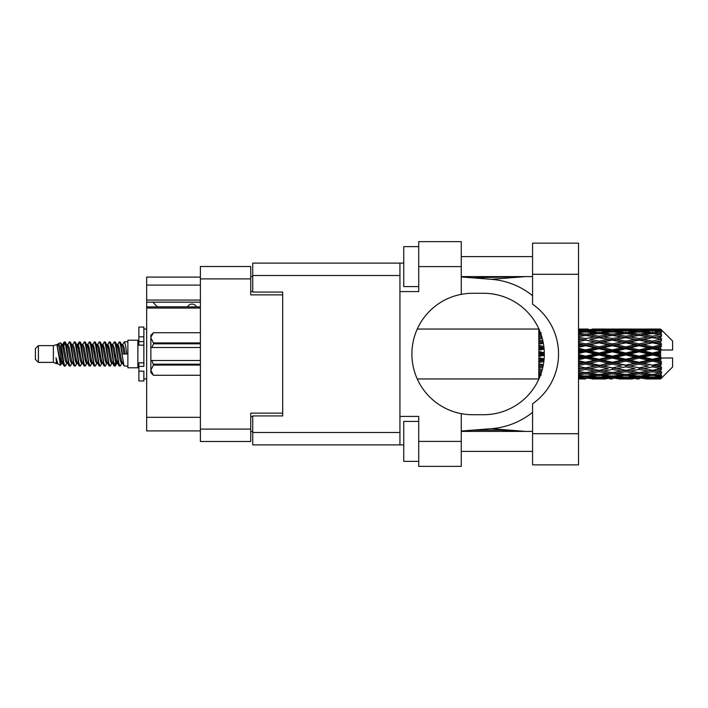 <?xml version="1.0" encoding="UTF-8"?>
<svg xmlns="http://www.w3.org/2000/svg" width="708" height="708" viewBox="0 0 708 708"><rect width="100%" height="100%" fill="white"/><g stroke="black" fill="none" stroke-linecap="round" stroke-linejoin="round"><path stroke-width="1.06" d="M200.391 308.06L146.662 308.06L146.662 306.874L200.391 306.874M282.687 415.923L282.687 413.127L250.729 413.127L250.729 441.491L200.391 441.491L200.391 266.509L250.729 266.509L250.729 294.873L282.687 294.873L282.687 292.077L282.687 415.923L252.729 415.923L252.729 432.5L399.94 432.5M252.729 431.499L250.729 431.499M250.729 276.501L252.729 276.501M200.391 285.085L146.662 285.085L146.662 277.094L200.391 277.094M200.391 430.906L146.662 430.906L146.662 417.322L200.391 417.322M146.662 308.06L146.662 417.322M146.662 285.085L146.662 300.068L200.391 300.068M146.662 300.068L146.662 306.874M146.662 302.166L200.391 302.166M532.575 433.703L532.575 403.79A60.72 60.72 0 0 0 532.575 304.21L532.575 243.136L578.516 243.136L578.516 464.864L532.575 464.864L532.575 433.703L578.516 433.703M532.575 256.623L461.262 256.623M532.575 276.598L461.262 276.598M532.575 431.402L461.262 431.402M532.575 451.377L461.262 451.377M418.72 461.368L403.737 461.368L403.737 421.419L418.72 421.419M418.72 286.581L403.737 286.581L403.737 246.632L418.72 246.632M461.262 441.394L461.262 466.36L418.72 466.36L418.72 441.394L461.262 441.394L461.262 413.649A60.72 60.72 0 0 1 461.262 294.351L461.262 266.606L418.72 266.606L418.72 291.581L399.94 291.581L399.94 444.889L252.729 444.889L252.729 432.5M399.94 416.419L418.72 416.419L418.72 441.394M418.72 266.606L418.72 241.64L461.262 241.64L461.262 266.606M403.737 444.889L399.94 444.889M282.687 292.077L252.729 292.077L252.729 263.111L399.94 263.111L399.94 291.581M403.737 263.111L399.94 263.111M461.262 294.351A60.72 60.72 0 0 1 472.652 293.28L483.582 293.28A60.72 60.72 0 0 1 544.302 354A60.72 60.72 0 0 1 483.582 414.72L472.652 414.72A60.72 60.72 0 0 1 461.262 413.649M525.416 431.402L491.458 428.676L461.262 431.048M491.458 428.676A74.906 74.906 0 0 0 532.575 412.33M532.575 295.67A74.906 74.906 0 0 0 491.458 279.324L461.262 276.952M525.416 276.598L491.458 279.324M196.497 306.874A4.991 4.991 0 0 0 187.54 306.812L157.38 306.812A4.398 4.398 0 0 1 157.335 306.768L152.848 302.166M38.4 362.39L38.4 345.61L35.4 348.61L35.4 359.39L38.4 362.39L53.374 362.39L56.498 363.682L57.065 363.089L56.613 363.478L57.861 363.478M38.4 345.61L53.374 345.61L53.374 362.39M127.883 354L127.883 367.779L137.874 367.779L137.874 340.221L127.883 340.221L127.883 354M53.374 345.61L56.852 344.548L60.525 365.346L57.888 363.894L56.012 357.779L56.498 363.682M61.021 357.832L60.366 360.761M60.525 365.346L62.853 360.717M58.437 343.513L60.826 342.849L62.543 354L62.543 358.664L60.127 346.274L58.437 343.513L57.401 344.911L57.861 344.522L59.109 347.292L61.605 360.708L62.401 363.089L63.26 363.16M112.333 344.911L114.351 341.814L115.599 345.38L118.988 365.877L120.316 365.877L122.157 362.761M114.351 341.814L115.324 342.123L116.218 345.38L118.723 362.62L119.971 366.186M117.156 345.239L119.342 341.814L120.59 345.38L123.989 365.877L127.883 366.186M122.325 344.911L124.334 341.814L125.582 345.38L126.838 354L122.466 354L120.316 342.123L122.776 347.292L124.024 354M62.543 358.664L64.41 366.186L65.393 365.877L67.225 362.761M62.543 354L63.791 362.62L65.039 366.186M62.853 347.283L64.41 341.814L65.658 345.38L69.057 365.877L70.384 365.877L72.048 363.089M64.41 341.814L65.393 342.123L66.287 345.38L68.782 362.62L70.03 366.186M66.596 344.522L67.844 344.522L69.411 341.814L70.658 345.38L74.048 365.877L75.375 365.877L77.207 362.761M75.729 362.151L76.225 359M69.411 341.814L70.384 342.123L71.278 345.38L73.774 362.62L75.021 366.186M76.172 363.16L76.588 360.717M71.588 344.522L72.835 344.522L74.402 341.814L75.65 345.38L79.039 365.877L80.367 365.877L82.031 363.089M74.402 341.814L75.375 342.123L76.269 345.38L78.774 362.62L80.022 366.186M77.827 347.283L79.393 341.814L80.641 345.38L84.04 365.877L85.367 365.877L87.022 363.089M85.712 362.151L86.208 359M79.393 341.814L80.367 342.123L81.27 345.38L83.765 362.62L85.013 366.186M86.164 363.16L86.571 360.717M82.376 344.911L84.385 341.814L85.633 345.38L89.031 365.877L90.358 365.877L92.19 362.761M90.713 362.151L91.208 359M84.385 341.814L85.367 342.123L86.261 345.38L88.757 362.62L90.005 366.186M91.155 363.16L91.571 360.717M87.199 345.239L89.385 341.814L90.633 345.38L94.022 365.877L95.35 365.877L97.014 363.089M89.385 341.814L90.358 342.123L91.252 345.38L93.748 362.62L94.996 366.186M91.562 344.522L92.819 344.522L94.376 341.814L95.624 345.38L99.014 365.877L100.341 365.877L102.173 362.761M100.695 362.151L101.191 359M94.376 341.814L95.35 342.123L96.244 345.38L98.748 362.62L99.996 366.186M101.138 363.16L101.554 360.717M97.35 344.911L99.368 341.814L100.616 345.38L104.014 365.877L105.342 365.877L107.173 362.761M105.687 362.151L106.182 359M99.368 341.814L100.341 342.123L101.244 345.38L103.74 362.62L104.988 366.186M106.138 363.16L106.554 360.717M102.173 345.239L104.359 341.814L105.607 345.38L109.005 365.877L110.333 365.877L111.997 363.089M104.359 341.814L105.342 342.123L106.235 345.38L108.731 362.62L109.979 366.186M107.173 345.239L109.359 341.814L110.607 345.38L113.997 365.877L115.324 365.877L116.537 360.717M114.661 365.939L116.174 359M109.359 341.814L110.333 342.123L111.227 345.38L113.722 362.62L114.97 366.186M63.216 349L64.729 342.061M78.19 349L78.694 345.849M87.819 347.283L88.234 344.84M88.181 349L88.677 345.849M92.81 347.283L93.226 344.84M93.173 349L93.668 345.849M102.802 347.283L103.218 344.84M103.164 349L103.66 345.849M107.793 347.283L108.209 344.84M108.156 349L108.651 345.849M117.785 347.283L118.192 344.84M118.148 349L118.643 345.849M119.342 341.814L120.316 342.123M656.697 354L660.617 353.08L660.617 354.92L656.697 354L652.519 354L612.367 362.823L578.516 369.346M629.943 354L639.138 351.841L648.351 354L639.138 356.159L629.943 354L625.766 354L578.516 364.284M603.181 354L612.367 351.841L621.58 354L612.367 356.159L603.181 354L598.995 354L578.516 358.575M578.516 353.504L585.613 351.841L594.808 354L585.613 356.159L578.516 354.496M538.77 378.948L417.295 378.966M539.08 378.638L538.77 377.78M539.408 377.877L538.77 377.922L539.186 378.391M539.806 376.93L538.77 376.833L538.77 377.559L539.523 377.612M540.947 373.921L538.77 373.612L538.77 374.762L541.284 375.081L538.77 375.39L538.77 376.337L540.098 376.196M542.213 369.78L538.77 369.151L538.77 370.656L541.284 371.089L538.77 371.514L538.77 372.859L541.434 372.443M543.355 364.717L538.77 363.735L538.77 365.505L541.284 366.027L538.77 366.54L538.77 368.195L542.806 367.408M544.098 358.947L538.77 357.708L538.77 359.637L541.284 360.213L538.77 360.779L538.77 362.646L543.832 361.522M544.293 352.743L538.77 351.451L538.77 353.407L541.284 354L538.77 354.593L538.77 356.549L544.293 355.257M543.832 346.478L538.77 345.354L538.77 347.221L541.284 347.787L538.77 348.363L538.77 350.292L544.098 349.053M542.806 340.592L538.77 339.805L538.77 341.46L541.284 341.973L538.77 342.495L538.77 344.265L543.355 343.283M541.434 335.557L538.77 335.141L538.77 336.486L541.284 336.911L538.77 337.344L538.77 338.849L542.213 338.22M540.098 331.804L538.77 331.663L538.77 332.61L541.284 332.919L538.77 333.238L538.77 334.388L540.947 334.079M538.77 330.432L538.77 331.158L539.806 331.061M539.186 329.609L538.77 330.078L539.408 330.123M417.295 329.034L538.938 329.052M660.617 329.043L661.617 330.034L660.617 329.043L656.697 329.078L660.617 329.043M660.617 329.424L652.519 329.972L643.324 329.477L660.617 329.424L661.617 330.291L660.617 329.158M660.617 329.99L660.617 330.556L656.697 330.255L660.617 329.99L661.617 330.654L660.617 329.521M660.617 331.3L652.519 332.406L643.324 331.406L652.519 330.574L660.617 331.3L661.617 331.919L660.617 330.556M660.617 332.441L660.617 333.424L656.697 332.919L661.617 332.742L660.617 331.521M660.617 334.592L652.519 336.203L643.324 334.76L652.519 333.459L661.617 334.928L660.617 333.424M660.617 336.247L660.617 337.592L656.697 336.911L661.617 336.158L660.617 334.928M660.617 339.114L652.519 341.123L643.324 339.327L652.519 337.636L661.617 339.141L660.617 337.592M660.617 341.176L660.617 342.787L656.697 341.973L661.617 340.707L660.617 339.539M660.617 344.566L660.617 345.053L652.519 346.849L643.324 344.805L652.519 342.84L660.617 344.566L661.617 344.283L660.617 342.787M660.617 346.902L660.617 348.681L656.697 347.787L660.617 346.902L661.617 346.079L660.617 345.053M660.617 350.61L660.617 351.133L652.519 353.018L643.324 350.867L652.519 348.743L660.617 350.61L660.617 350.009L661.591 350.009L660.617 348.681M661.591 350.009L672.6 350.009L672.6 341.017L661.166 329.583M660.617 353.08L660.617 351.133M660.617 356.867L660.617 357.39L652.519 359.257L643.324 357.133L652.519 354.982L660.617 356.867L660.617 354.92M661.166 378.417L672.6 366.983L672.6 357.991L660.617 357.991L660.617 357.39M660.617 359.319L660.617 361.098L656.697 360.213L660.617 359.319L661.591 357.991M660.617 362.947L660.617 363.434L652.519 365.16L643.324 363.195L652.519 361.151L660.617 362.947L661.617 361.921L660.617 361.098M660.617 365.213L660.617 366.824L656.697 366.027L660.617 365.213L661.617 363.717L660.617 363.434M660.617 368.461L652.519 370.364L643.324 368.673L652.519 366.877L660.617 368.461L661.617 367.293L660.617 366.824M660.617 370.408L660.617 371.753L656.697 371.089L660.617 370.408L661.617 368.859L660.617 368.886M660.617 373.072L652.519 374.541L643.324 373.24L652.519 371.797L660.617 373.072L661.617 371.842L660.617 371.753M660.617 374.576L660.617 375.559L656.697 375.081L660.617 374.576L661.617 373.072L660.617 373.408M660.617 376.479L652.519 377.426L643.324 376.594L652.519 375.594L660.617 376.479L661.617 375.258L660.617 375.559M660.617 377.444L660.617 378.01L656.697 377.745L660.617 377.444L661.617 376.081L660.617 376.7M645.838 378.948L652.519 378.966L643.324 378.523L652.519 378.028L660.617 378.479L661.617 377.346L660.617 378.01M660.617 378.479L652.519 378.842M660.617 378.842L656.697 378.922L660.617 378.842L661.617 377.709L660.617 378.576M661.617 377.966L660.617 378.957L661.617 377.966M585.613 378.966L578.914 378.948M592.295 378.948L605.694 378.948M578.516 378.886L583.1 378.966M578.516 378.391L581.436 378.523L578.516 378.647M582.888 378.169L581.436 378.523M585.613 378.691L585.613 377.541M595.516 378.745L594.808 378.922M598.995 378.966L589.782 378.523L598.995 378.028L608.199 378.523L598.995 378.842M619.066 378.948L632.448 378.948M612.367 378.966L609.862 378.966M578.516 377.585L585.613 376.992L594.808 377.745L585.613 378.32L578.516 377.895M578.516 376.293L581.436 376.594L578.516 376.877M584.135 375.992L581.436 376.594M585.613 376.992L585.613 375.691M596.915 377.249L594.808 377.745M588.339 378.169L589.782 378.523M598.995 378.028L598.995 376.798M609.65 378.169L608.199 378.523M602.473 378.745L603.181 378.922M612.367 378.691L612.367 377.541M622.288 378.745L621.58 378.922M625.766 378.966L616.553 378.523L625.766 378.028L634.952 378.523L625.766 378.842M652.519 378.966L659.21 378.948M639.138 378.966L636.625 378.966M612.367 378.32L603.181 377.745L612.367 376.992L621.58 377.745L612.367 378.32M598.995 377.426L589.782 376.594L598.995 375.594L608.199 376.594L598.995 377.426M578.516 374.815L585.613 373.851L594.808 375.081L585.613 376.16L578.516 375.346M578.516 372.797L581.436 373.24L578.516 373.665M541.877 370.992L541.284 371.089M585.613 373.851L585.613 372.47L581.436 373.24M598.065 374.417L594.808 375.081M587.091 375.992L589.782 376.594M598.995 375.594L598.995 374.24M610.898 375.992L608.199 376.594M601.065 377.249L603.181 377.745M612.367 376.992L612.367 375.691M623.695 377.249L621.58 377.745M615.093 378.169L616.553 378.523M625.766 378.028L625.766 376.798M636.412 378.169L634.952 378.523M629.235 378.745L629.943 378.922M639.138 378.691L639.138 377.541M649.059 378.745L648.351 378.922M639.138 378.32L629.943 377.745L639.138 376.992L648.351 377.745L639.138 378.32M625.766 377.426L616.553 376.594L625.766 375.594L634.952 376.594L625.766 377.426M612.367 376.16L603.181 375.081L612.367 373.851L621.58 375.081L612.367 376.16M598.995 374.541L589.782 373.24L598.995 371.797L608.199 373.24L598.995 374.541M578.516 370.726L585.613 369.461L594.808 371.089L585.613 372.603L578.516 371.452M578.516 368.116L581.436 368.673L578.516 369.222M543.107 366.009L538.77 366.841M543.142 365.806L541.284 366.027M585.613 369.461L585.613 368.089L581.436 368.673M598.995 371.797L598.995 370.408L594.808 371.089L598.995 370.408L603.181 371.089L612.367 369.461L621.58 371.089L612.367 372.603L585.613 368.089L589.782 368.673L598.995 366.877L608.199 368.673L598.995 370.364L589.782 368.673M585.613 372.47L589.782 373.24M612.367 373.851L612.367 372.47L608.199 373.24M599.915 374.417L603.181 375.081M624.837 374.417L621.58 375.081M613.845 375.992L616.553 376.594M625.766 375.594L625.766 374.24M637.66 375.992L634.952 376.594M627.837 377.249L629.943 377.745M639.138 376.992L639.138 375.691M650.457 377.249L648.351 377.745M641.873 378.169L643.324 378.523M652.519 378.028L652.519 376.798M655.989 378.745L656.697 378.922M639.138 376.16L629.943 375.081L639.138 373.851L648.351 375.081L639.138 376.16M625.766 374.541L616.553 373.24L625.766 371.797L634.952 373.24L625.766 374.541M578.516 365.594L585.613 364.098L594.808 366.027L585.613 367.877L578.516 366.461M578.516 362.549L581.436 363.195L578.516 363.824M543.974 360.284L538.77 361.407M544.001 360.045L541.284 360.213M585.613 364.098L585.613 362.823L581.436 363.195M585.613 367.877L578.516 366.771M598.995 366.877L598.995 365.549L594.808 366.027M598.995 370.364L608.199 368.673M612.367 369.461L612.367 368.089L616.553 368.673L625.766 366.877L634.952 368.673L625.766 370.364L616.553 368.673M625.766 371.797L625.766 370.408L621.58 371.089L625.766 370.408L629.943 371.089L639.138 369.461L648.351 371.089L639.138 372.603L598.995 365.549L603.181 366.027L612.367 364.098L621.58 366.027L612.367 367.877L603.181 366.027M612.367 372.47L616.553 373.24M639.138 373.851L639.138 372.47L634.952 373.24M626.686 374.417L629.943 375.081M651.599 374.417L648.351 375.081M640.616 375.992L643.324 376.594M652.519 375.594L652.519 374.24M654.59 377.249L656.697 377.745M598.995 365.16L589.782 363.195L598.995 361.151L608.199 363.195L598.995 365.549L585.613 362.823L589.782 363.195M578.516 359.726L585.613 358.098L594.808 360.213L585.613 362.275L578.516 360.691M578.516 356.451L581.436 357.133L578.516 357.805M544.302 354.266L538.77 355.505M544.302 354L541.284 354M585.613 358.098L585.613 357L581.436 357.133M585.613 362.275L585.613 362.823L578.516 361.319M598.995 361.151L598.995 359.965L594.808 360.213M612.367 364.098L612.367 362.823L608.199 363.195M612.367 367.877L621.58 366.027M625.766 366.877L625.766 365.549L629.943 366.027L639.138 364.098L648.351 366.027L639.138 367.877L629.943 366.027M625.766 370.364L634.952 368.673M639.138 369.461L639.138 368.089L643.324 368.673M652.519 371.797L652.519 370.408L649.183 370.948L652.519 370.408L656.697 371.089L612.367 362.823L616.553 363.195L625.766 361.151L634.952 363.195L625.766 365.16L616.553 363.195M639.138 372.47L643.324 373.24M653.449 374.417L656.697 375.081M612.367 362.275L603.181 360.213L612.367 358.098L621.58 360.213L612.367 362.275L612.367 362.823L598.995 359.965L603.181 360.213M598.995 359.257L589.782 357.133L598.995 354.982L608.199 357.133L598.995 359.257L598.995 359.965L585.613 357L589.782 357.133M578.516 350.195L581.436 350.867L578.516 351.549M544.036 348.354L538.77 349.513M544.001 347.955L541.284 347.787M585.613 351.841L585.613 351L578.516 352.584M578.516 347.309L585.613 345.725L594.808 347.787L585.613 349.902L585.613 351L581.436 350.867M585.613 356.159L585.613 357L578.516 355.416M598.995 354.982L598.995 354L594.808 354M612.367 358.098L612.367 357L608.199 357.133M625.766 361.151L625.766 359.965L621.58 360.213M625.766 365.16L639.138 362.823L634.952 363.195M639.138 364.098L639.138 362.823L643.324 363.195M639.138 367.877L648.351 366.027M652.519 366.877L652.519 365.549L656.697 366.027M652.519 370.364L661.617 368.859M639.138 362.275L629.943 360.213L639.138 358.098L648.351 360.213L639.138 362.275L639.138 362.823L625.766 359.965L629.943 360.213M625.766 359.257L616.553 357.133L625.766 354.982L634.952 357.133L625.766 359.257L625.766 359.965L612.367 357L616.553 357.133M598.995 353.018L589.782 350.867L598.995 348.743L608.199 350.867L598.995 353.018L598.995 354L585.613 351L589.782 350.867M585.613 349.902L578.516 348.274M578.516 344.176L581.436 344.805L578.516 345.451M543.275 342.884L538.77 343.796M543.142 342.194L541.284 341.973M585.613 345.725L585.613 345.177L578.516 346.681M578.516 341.539L585.613 340.123L594.808 341.973L585.613 343.902L585.613 345.177L581.436 344.805M598.995 348.743L598.995 348.035L585.613 351L578.516 349.425M598.995 346.849L589.782 344.805L598.995 342.84L608.199 344.805L598.995 346.849L598.995 348.035L594.808 347.787M612.367 351.841L612.367 351L598.995 354L612.367 357L612.367 356.159M612.367 349.902L603.181 347.787L612.367 345.725L621.58 347.787L612.367 349.902L612.367 351L608.199 350.867M625.766 354.982L625.766 354L621.58 354M639.138 358.098L639.138 357L634.952 357.133M652.519 361.151L652.519 359.965L639.138 362.823L652.519 365.16M652.519 359.257L652.519 359.965L648.351 360.213M661.617 363.717L652.519 365.549L661.617 367.293M625.766 353.018L616.553 350.867L625.766 348.743L634.952 350.867L625.766 353.018L625.766 354L612.367 351L616.553 350.867M585.613 343.902L578.516 342.406M578.516 338.778L581.436 339.327L578.516 339.884M542.195 338.132L538.77 338.725M541.877 337.008L541.284 336.911M585.613 340.123L578.516 341.229M578.516 336.548L585.613 335.397L594.808 336.911L585.613 338.539L585.613 339.911L581.436 339.327M598.995 342.84L585.613 345.177L589.782 344.805M598.995 341.123L589.782 339.327L598.995 337.636L608.199 339.327L598.995 341.123L598.995 342.451L594.808 341.973M612.367 345.725L612.367 345.177L598.995 348.035L603.181 347.787M612.367 343.902L603.181 341.973L612.367 340.123L621.58 341.973L612.367 343.902L612.367 345.177L608.199 344.805M625.766 348.743L625.766 348.035L612.367 351L578.516 343.716M625.766 346.849L616.553 344.805L625.766 342.84L634.952 344.805L625.766 346.849L625.766 348.035L621.58 347.787M639.138 351.841L639.138 351L625.766 354L639.138 357L643.324 357.133M639.138 349.902L629.943 347.787L639.138 345.725L648.351 347.787L639.138 349.902L639.138 351L634.952 350.867M639.138 356.159L639.138 357L652.519 359.965L656.697 360.213M652.519 354.982L652.519 354L648.351 354M661.458 357.991L652.519 359.965L661.617 361.921M585.613 338.539L578.516 337.274M578.516 334.335L581.436 334.76L578.516 335.203M578.516 332.654L585.613 331.84L594.808 332.919L585.613 334.149L585.613 335.53L581.436 334.76M598.995 337.636L589.782 339.327M612.367 340.123L594.808 336.911L598.995 337.592L612.367 335.397L621.58 336.911L612.367 338.539L603.181 336.911L598.995 337.592L598.995 336.203L589.782 334.76L598.995 333.459L608.199 334.76L598.995 336.203M612.367 338.539L612.367 339.911L598.995 342.451L603.181 341.973M625.766 337.636L634.952 339.327L625.766 341.123L616.553 339.327L625.766 337.592L612.367 339.911L608.199 339.327M625.766 342.84L612.367 345.177L616.553 344.805M625.766 341.123L625.766 342.451L621.58 341.973M639.138 345.725L639.138 345.177L625.766 348.035L629.943 347.787M639.138 343.902L629.943 341.973L639.138 340.123L648.351 341.973L639.138 343.902L639.138 345.177L634.952 344.805M652.519 348.743L652.519 348.035L639.138 351L643.324 350.867M652.519 346.849L652.519 348.035L648.351 347.787M652.519 353.018L652.519 354L612.367 345.177L578.516 338.654M660.617 352.177L652.519 354L660.617 355.823M585.613 334.149L578.516 333.185M578.516 331.123L581.436 331.406L578.516 331.707M584.135 332.008L581.436 331.406M598.065 333.583L594.808 332.919M585.613 335.53L589.782 334.76M612.367 334.149L603.181 332.919L612.367 331.84L621.58 332.919L612.367 334.149L612.367 335.53L608.199 334.76M639.138 340.123L621.58 336.911L625.766 337.592L639.138 335.397L648.351 336.911L639.138 338.539L629.943 336.911L625.766 337.592L625.766 336.203L616.553 334.76L625.766 333.459L634.952 334.76L625.766 336.203M639.138 338.539L639.138 339.911L625.766 342.451L612.367 339.911L616.553 339.327M652.519 337.636L639.138 339.911L634.952 339.327M652.519 342.84L639.138 345.177L625.766 342.451L629.943 341.973M652.519 341.123L652.519 342.451L648.351 341.973M661.617 346.079L652.519 348.035L639.138 345.177L643.324 344.805M661.458 350.009L652.519 348.035L656.697 347.787M598.995 332.406L589.782 331.406L598.995 330.574L608.199 331.406L598.995 332.406L598.995 333.76M578.516 330.105L585.613 329.68L594.808 330.255L585.613 331.008L578.516 330.415M578.516 329.353L581.436 329.477L578.516 329.609M582.888 329.831L581.436 329.477M585.613 331.008L585.613 332.309M596.915 330.751L594.808 330.255M587.091 332.008L589.782 331.406M610.898 332.008L608.199 331.406M599.915 333.583L603.181 332.919M624.837 333.583L621.58 332.919M612.367 335.53L616.553 334.76M639.138 334.149L629.943 332.919L639.138 331.84L648.351 332.919L639.138 334.149L639.138 335.53L634.952 334.76M661.617 339.141L648.351 336.911L652.519 337.592L655.865 337.052L652.519 337.592L652.519 336.203M661.617 340.707L652.519 342.451L639.138 339.911L643.324 339.327M661.617 344.283L652.519 342.451L656.697 341.973M625.766 332.406L616.553 331.406L625.766 330.574L634.952 331.406L625.766 332.406L625.766 333.76M612.367 331.008L603.181 330.255L612.367 329.68L621.58 330.255L612.367 331.008L612.367 332.309M598.995 329.972L589.782 329.477L608.199 329.477L598.995 329.972L598.995 331.202M585.613 329.034L578.516 329.114M578.914 329.052L588.127 329.034M585.613 329.309L585.613 330.459M595.516 329.255L594.808 329.078M588.339 329.831L589.782 329.477M609.65 329.831L608.199 329.477M601.065 330.751L603.181 330.255M623.695 330.751L621.58 330.255M613.845 332.008L616.553 331.406M637.66 332.008L634.952 331.406M626.686 333.583L629.943 332.919M651.599 333.583L648.351 332.919M639.138 335.53L643.324 334.76M639.138 331.008L629.943 330.255L639.138 329.68L648.351 330.255L639.138 331.008L639.138 332.309M625.766 329.972L616.553 329.477L634.952 329.477L625.766 329.972L625.766 331.202M612.367 329.309L603.181 329.078L621.58 329.078L612.367 329.309L612.367 330.459M612.367 329.034L614.88 329.034M605.694 329.052L592.295 329.052M602.473 329.255L603.181 329.078M622.288 329.255L621.58 329.078M615.093 329.831L616.553 329.477M636.412 329.831L634.952 329.477M627.837 330.751L629.943 330.255M650.457 330.751L648.351 330.255M640.616 332.008L643.324 331.406M652.519 332.406L652.519 333.76M653.449 333.583L656.697 332.919M639.138 329.309L629.943 329.078L648.351 329.078L639.138 329.309L639.138 330.459M639.138 329.034L641.652 329.034M632.448 329.052L619.066 329.052M629.235 329.255L629.943 329.078M649.059 329.255L648.351 329.078M641.873 329.831L643.324 329.477M652.519 329.972L652.519 331.202M654.59 330.751L656.697 330.255M659.21 329.052L645.838 329.052M655.989 329.255L656.697 329.078M56.012 362.823L56.613 363.478M61.357 344.646L62.056 344.911L62.853 347.292L65.348 360.708L66.596 363.478L67.048 363.089M70.384 342.123L72.835 347.292L75.34 360.708L76.588 363.478L77.039 363.089M79.084 354L79.703 350.371M80.367 342.123L82.827 347.292L85.323 360.708L86.571 363.478L87.819 363.478M90.358 342.123L92.819 347.292L95.315 360.708L96.562 363.478L97.81 363.478M99.058 354L99.678 350.371M100.341 342.123L102.802 347.292L105.297 360.708L106.545 363.478L107.005 363.089M110.333 342.123L112.793 347.292L115.289 360.708L116.537 363.478L117.785 360.717M56.012 357.779L57.888 363.894M62.224 345.239L62.853 344.522L64.101 347.292L66.596 360.708L69.057 365.877M72.835 344.522L74.092 347.292L76.588 360.708L79.039 365.877M81.579 344.522L82.827 344.522L84.075 347.292L86.571 360.708L89.031 365.877M92.819 344.522L94.067 347.292L96.562 360.708L99.014 365.877M99.678 357.629L100.306 354M102.35 344.911L102.802 344.522L104.049 347.292L106.545 360.708L109.005 365.877M111.537 344.522L112.793 344.522L114.041 347.292L116.537 360.708L118.988 365.877M121.528 344.522L122.776 344.522L124.024 347.292L125.272 354M56.852 344.548L60.357 360.708L61.605 363.478L62.056 363.089M65.393 342.123L67.844 347.292L70.34 360.708L71.588 363.478L72.835 363.478M75.375 342.123L77.836 347.292L80.331 360.708L81.579 363.478L82.827 363.478M85.367 342.123L87.819 347.292L90.314 360.708L91.562 363.478L92.022 363.089M94.067 354L94.686 350.371M95.35 342.123L97.81 347.292L100.306 360.708L101.554 363.478L102.005 363.089M105.342 342.123L107.793 347.292L110.289 360.708L111.537 363.478L112.793 363.478M117.333 344.911L117.785 344.522L116.537 344.522L117.785 347.292L120.28 360.708L121.528 363.478L121.98 363.089M67.844 344.522L69.092 347.292L71.588 360.708L74.048 365.877M76.588 347.283L77.836 344.522L79.084 347.292L81.579 360.708L84.04 365.877M87.367 344.911L87.819 344.522L89.066 347.292L91.562 360.708L94.022 365.877M96.562 344.522L97.81 344.522L99.058 347.292L101.554 360.708L104.014 365.877M106.545 344.522L107.793 344.522L109.041 347.292L111.537 360.708L113.997 365.877M114.661 357.629L115.289 354M117.785 344.522L119.032 347.292L121.528 360.708L123.989 365.877M538.77 329.592L538.77 330.786M538.77 331.663L538.77 332.999M538.77 335.141L538.77 336.53M538.77 339.805L538.77 341.46M543.107 341.991L538.77 341.159M538.77 345.354L538.77 347.221M543.974 347.716L538.77 346.593M538.77 351.451L538.77 353.407M544.302 353.734L538.77 352.495M538.77 357.708L538.77 359.637M544.036 359.646L538.77 358.487M538.77 363.735L538.77 365.505M543.275 365.116L538.77 364.204M538.77 369.151L538.77 370.656M542.195 369.868L538.77 369.275M538.77 373.612L538.77 374.762M538.77 376.833L538.77 377.559M143.866 362.823L138.874 362.823L138.874 366.381L143.866 366.381L143.866 336.813L138.874 336.813L138.874 327.034L143.866 327.034L143.866 341.619L138.874 341.619L138.874 345.177L143.866 345.177M138.874 366.381L138.874 380.966L143.866 380.966L143.866 371.187L138.874 371.187M138.874 336.813L138.874 341.619M200.391 365.08L153.45 365.08L151.954 360.496L200.391 360.496M153.45 364.186L200.391 364.186M200.391 343.814L153.45 343.814L151.954 347.504L150.857 347.504L150.857 337.822L153.45 342.92L200.391 342.92M153.45 343.814L153.45 342.92M151.954 360.496L150.857 360.496L150.857 370.178L153.45 375.275L200.391 375.267L153.45 375.275L150.857 372.674L150.857 370.178L153.45 365.08M150.857 337.822L150.857 335.327L153.45 332.725L200.391 332.725L153.45 332.725L150.91 337.114M150.857 347.504L150.857 360.496M200.391 347.504L151.954 347.504M200.391 429.11L250.729 429.11M250.729 278.89L200.391 278.89M250.729 416.525L252.729 416.525M252.729 291.475L250.729 291.475M399.94 275.5L252.729 275.5M532.575 274.297L578.516 274.297M143.866 345.132L138.874 345.132M143.866 362.868L138.874 362.868M472.342 277.819L523.876 276.598M523.876 431.402L500.901 430.145L472.342 430.181M137.874 364.487L138.874 364.487M596.472 378.966L601.508 378.966M623.252 378.966L628.279 378.966M650.015 378.966L655.033 378.966M596.472 329.034L601.508 329.034M623.252 329.034L628.279 329.034M650.015 329.034L655.033 329.034M124.334 341.814L127.883 341.814M137.874 343.513L138.874 343.513M60.826 342.849L62.056 344.911M115.324 365.877L116.988 363.089M61.605 344.522L62.853 344.522M66.596 363.478L67.844 363.478M76.588 363.478L77.836 363.478M101.554 344.522L102.802 344.522M106.545 363.478L107.793 363.478M116.537 363.478L117.785 363.478M62.401 344.911L64.065 342.123M115.324 342.123L116.988 344.911M56.613 344.522L57.861 344.522M61.605 363.478L62.853 363.478M76.588 344.522L77.836 344.522M86.571 344.522L87.819 344.522M91.562 363.478L92.819 363.478M101.554 363.478L102.802 363.478M121.528 363.478L122.776 363.478M62.401 363.089L64.065 365.877M77.376 344.911L79.039 342.123M143.866 378.966L146.662 378.966M143.866 329.034L146.662 329.034"/></g></svg>
